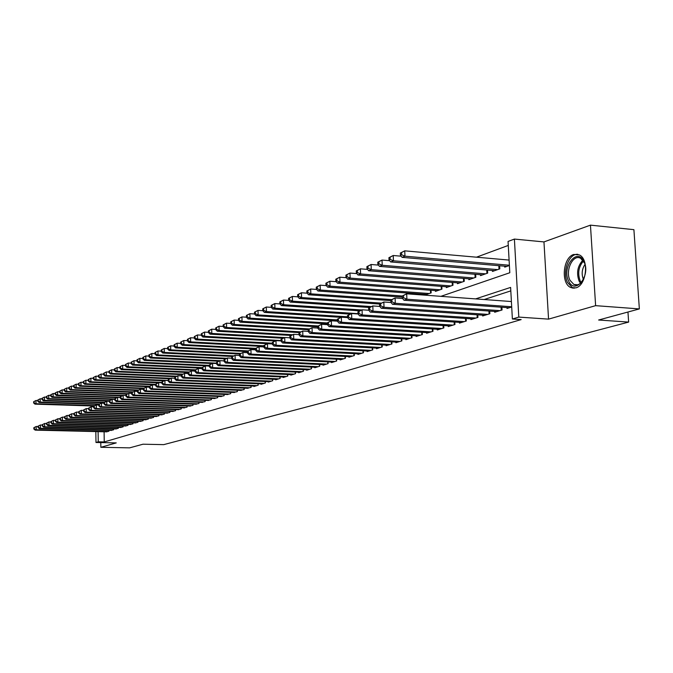 <?xml version="1.0" encoding="UTF-8"?>
<svg xmlns="http://www.w3.org/2000/svg" width="673" height="673" viewBox="0 0 673 673"><rect width="100%" height="100%" fill="white"/><g stroke="black" fill="none" stroke-linecap="round" stroke-linejoin="round"><path stroke-width="1.01" d="M573.749 254.461C562.897 257.372 560.626 283.712 570.872 287.564L575.836 287.867C586.528 285.453 589.321 259.282 579.327 254.899L573.749 254.461M440.908 296.339L509.798 272.742L508.056 241.447L514.399 239.075L518.799 317.092L512.38 319.002L510.614 287.413L475.592 298.896M543.961 241.918L548.554 319.128L595.622 305.66L639.35 308.915L633.907 229.661L590.448 225.144L543.961 241.918L514.399 239.075M508.275 245.426L476.476 257.187M595.622 305.66L590.448 225.144M100.782 442.573L100.849 447.301L116.252 442.893L95.987 442.481L95.835 431.578M639.35 308.915L598.634 320.012L628.641 322.089L163.724 444.634L142.987 444.214L129.62 447.856L100.849 447.301M506.979 307.603L507.03 308.444L511.707 306.997M494.655 311.431L494.697 312.247L502.058 309.975L501.907 307.241M482.625 315.166L482.667 315.957L489.851 313.736L489.708 311.086M470.881 318.809L470.923 319.574L477.939 317.412L477.805 314.838L477.923 317.42M459.415 322.367L459.457 323.116L466.305 321.004L466.179 318.497M448.21 325.85L448.243 326.573L454.94 324.512L454.813 322.073M437.265 329.248L437.299 329.955L443.835 327.936L443.717 325.564M426.564 332.563L426.589 333.253L432.983 331.284L432.874 328.971M416.099 335.81L416.124 336.483L422.375 334.548L422.274 332.302M405.869 338.982L405.895 339.638L412.011 337.753L411.91 335.558M395.859 342.086L395.884 342.725L401.865 340.883L401.773 338.746M386.066 345.123L386.092 345.745L391.938 343.945L391.854 341.859M376.485 348.101L376.51 348.707L382.23 346.94L382.146 344.904M367.105 351.003L367.122 351.6L372.733 349.867L372.649 347.891M357.918 353.855L357.935 354.427L363.428 352.736L363.353 350.81M348.925 356.64L348.942 357.203L354.318 355.546L354.242 353.661M340.109 359.374L340.134 359.92L345.4 358.297L345.325 356.454M331.478 362.049L331.503 362.587L336.66 360.997L336.593 359.197M323.023 364.673L323.04 365.195L328.096 363.639L328.029 361.881M314.737 367.239L314.754 367.752L319.709 366.221L319.641 364.505M306.61 369.755L306.627 370.259L311.481 368.762L311.422 367.088M298.635 372.228L298.652 372.716L303.414 371.252L303.363 369.612M290.82 374.651L290.837 375.13L295.514 373.683L295.455 372.085M283.156 377.023L283.173 377.494L287.758 376.081L287.708 374.508M275.636 379.353L275.652 379.816L280.145 378.428L280.103 376.888M268.258 381.641L268.275 382.087L272.683 380.725L272.641 379.227M261.015 383.879L261.031 384.325L265.364 382.987L265.313 381.515M253.906 386.083L253.923 386.512L258.171 385.208L258.129 383.761M246.932 388.245L251.113 387.379L251.071 385.974M240.076 390.365L244.19 389.516L244.148 388.136M233.346 392.452L237.384 391.619L237.35 390.264M226.742 394.504L230.704 393.68L230.662 392.351M220.248 396.515L224.134 395.707L224.101 394.403M213.863 398.492L217.69 397.693L217.657 396.422M207.595 400.427L211.356 399.644L211.322 398.399L211.33 399.653M201.429 402.336L205.13 401.571L205.097 400.342L205.114 401.571M195.372 404.212L199.006 403.455L198.981 402.252M189.416 406.055L192.991 405.314L192.958 404.137M183.561 407.872L187.077 407.14L187.044 405.979M177.807 409.655L181.256 408.932L181.23 407.796M172.137 411.405L175.535 410.698L175.51 409.579M166.568 413.129L169.907 412.431L169.882 411.338M161.091 414.829L164.372 414.139L164.347 413.062M155.69 416.494L158.929 415.821L158.904 414.761M150.382 418.143L153.57 417.47L153.545 416.436M145.166 419.759L148.296 419.102L148.27 418.084M140.018 421.348L143.105 420.701L143.08 419.7M134.962 422.913L137.99 422.274L137.973 421.29M129.973 424.461L132.96 423.83L132.943 422.863M125.069 425.975L128.005 425.353L127.988 424.402M120.231 427.473L123.125 426.859L123.117 425.925M115.47 428.945L118.322 428.339L118.313 427.422M110.784 430.4L113.594 429.803L113.577 428.894M420.524 294.841L420.49 294.008M424.764 294.328L424.798 295.111L431.157 292.89L431.031 290.248M435.397 290.585L435.439 291.392L441.942 289.112L441.808 286.404M446.283 286.748L446.325 287.581L452.979 285.251L452.836 282.475M457.421 282.837L457.463 283.686L464.277 281.306L464.126 278.445M468.82 278.824L468.871 279.699L475.836 277.259L475.685 274.315L475.819 277.259M480.497 274.71L480.539 275.61L487.681 273.112L487.513 270.092M492.443 270.504L492.493 271.429L499.803 268.872L499.635 265.759M504.691 266.197L504.742 267.147L509.394 265.515M104.096 431.78L104.248 441.934L521.163 319.591L512.38 319.002M510.807 290.879L484.156 299.535M106.166 431.822L108.933 431.242L108.917 430.35M628.641 322.089L627.959 312.02M548.554 319.128L518.799 317.092M104.248 441.934L98.241 441.808L95.987 442.481M98.098 431.637L98.241 441.808M33.843 427.7L33.852 429.004L34.264 428.852L34.256 427.548L33.843 427.7L36.199 426.497L36.224 429.761L108.126 431.494M34.264 428.852L36.224 429.761L35.181 430.131L106.973 431.847M34.256 427.548L36.199 426.497L38.025 426.547M33.852 429.004L35.181 430.131M33.65 401.697L33.658 402.992L34.071 402.824L34.062 401.529L33.65 401.697L35.997 400.485L36.022 403.733L34.988 404.145L94.111 406.029M37.823 400.544L35.997 400.485L34.062 401.529M94.767 405.609L36.022 403.733L34.071 402.824M34.988 404.145L33.658 402.992M568.626 281.02C561.375 267.526 577.089 246.856 583.861 261.36C591.331 275.198 575.095 295.741 568.626 281.02M584.635 263.21L580.656 258.323C573.017 253.671 564.849 270.866 570.056 280.38L573.876 284.469C577.131 285.756 580.109 284.469 582.835 280.599M583.432 279.488L583.415 279.455C581.354 274.214 581.876 269.2 584.988 264.413M577.905 254.327C568.912 253.141 561.963 272.186 567.516 282.458L572.294 287.564L574.414 288.153M38.016 426.202L38.033 427.515L38.454 427.363L38.437 426.051L38.016 426.202L40.397 425L40.422 428.28L112.77 430.055M38.454 427.363L40.422 428.28L39.362 428.651L111.609 430.417M38.437 426.051L40.397 425L42.264 425.042M38.033 427.515L39.362 428.651M42.264 424.688L42.273 426.009L42.702 425.858L42.693 424.537L42.264 424.688L44.662 423.468L44.687 426.783L117.489 428.6M42.702 425.858L44.687 426.783L43.619 427.153L116.303 428.97M42.693 424.537L44.662 423.468L46.572 423.519M42.273 426.009L43.619 427.153M46.572 423.149L46.58 424.478L47.017 424.327L47.009 422.989L46.572 423.149L48.994 421.921L49.02 425.252L122.284 427.119M47.017 424.327L49.02 425.252L47.934 425.639L121.081 427.498M47.009 422.989L48.994 421.921L50.955 421.971M46.58 424.478L47.934 425.639M50.946 421.584L50.963 422.922L51.4 422.77L51.392 421.424L50.946 421.584L53.394 420.339L53.419 423.704L127.147 425.622M51.4 422.77L53.419 423.704L52.317 424.091L125.927 426.001M51.392 421.424L53.394 420.339L55.396 420.398M50.963 422.922L52.317 424.091M37.814 400.006L37.823 401.318L38.243 401.15L38.235 399.838L37.814 400.006L40.187 398.786L40.212 402.05L39.16 402.471L98.914 404.406M42.054 398.845L40.187 398.786L38.235 399.838M99.57 403.985L40.212 402.05L38.243 401.15M39.16 402.471L37.823 401.318M42.046 398.29L42.054 399.611L42.483 399.442L42.475 398.122L42.046 398.29L44.443 397.062L44.468 400.351L43.4 400.78L104.063 402.782M46.344 397.12L44.443 397.062L42.475 398.122M104.458 402.336L44.468 400.351L42.483 399.442M43.4 400.78L42.054 399.611M46.344 396.548L46.353 397.878L46.79 397.701L46.774 396.38L46.344 396.548L48.759 395.303L48.784 398.626L47.699 399.064L109.396 401.125M50.711 395.371L48.759 395.303L46.774 396.38M109.43 400.662L48.784 398.626L46.79 397.701M47.699 399.064L46.353 397.878M50.711 394.782L50.719 396.119L51.156 395.943L51.148 394.605L50.711 394.782L53.142 393.528L53.175 396.868L52.073 397.314L111.987 399.358M55.144 393.596L53.142 393.528L51.148 394.605M114.822 398.98L53.175 396.868L51.156 395.943M52.073 397.314L50.719 396.119M55.396 419.994L55.405 421.348L55.859 421.189L55.842 419.834L55.396 419.994L57.861 418.741L57.895 422.131L132.085 424.099M55.859 421.189L57.895 422.131L56.768 422.526L130.848 424.478M55.842 419.834L57.861 418.741L59.914 418.799M55.405 421.348L56.768 422.526M55.136 392.99L55.152 394.336L55.598 394.151L55.59 392.805L55.136 392.99L57.6 391.72L57.634 395.085L56.507 395.539L116.808 397.625M59.645 391.795L57.6 391.72L55.59 392.805M120.341 397.272L57.634 395.085L55.598 394.151M56.507 395.539L55.152 394.336M59.914 418.379L59.922 419.742L60.385 419.582L60.368 418.211L59.914 418.379L62.404 417.117L62.438 420.532L137.107 422.551M60.385 419.582L62.438 420.532L61.293 420.928L135.845 422.938M60.368 418.211L62.404 417.117L64.507 417.176M59.922 419.742L61.293 420.928M59.645 391.164L59.653 392.519L60.107 392.334L60.099 390.979L59.645 391.164L62.126 389.886L62.16 393.276L61.024 393.73L121.72 395.875M64.221 389.961L62.126 389.886L60.099 390.979M122.94 395.43L62.16 393.276L60.107 392.334M61.024 393.73L59.653 392.519M64.499 416.738L64.515 418.11L64.978 417.95L64.961 416.57L64.499 416.738L67.014 415.46L67.048 418.9L142.205 420.978M64.978 417.95L67.048 418.9L65.887 419.313L140.918 421.374M64.961 416.57L67.014 415.46L69.168 415.527M64.515 418.11L65.887 419.313M64.221 389.305L64.229 390.677L64.692 390.491L64.675 389.12L64.221 389.305L66.72 388.018L66.762 391.442L65.601 391.905L126.97 394.1M68.873 388.094L66.72 388.018L64.675 389.12M127.937 393.646L66.762 391.442L64.692 390.491M65.601 391.905L64.229 390.677M69.168 415.064L69.184 416.452L69.656 416.284L69.639 414.896L69.168 415.064L71.7 413.786L71.742 417.252L147.379 419.38M69.656 416.284L71.742 417.252L70.564 417.664L146.075 419.784M69.639 414.896L71.7 413.786L73.912 413.845M69.184 416.452L70.564 417.664M68.865 387.421L68.882 388.801L69.353 388.615L69.336 387.236L68.865 387.421L71.397 386.117L71.431 389.566L70.261 390.037L132.312 392.309M73.601 386.201L71.397 386.117L69.336 387.236M133.044 391.829L71.431 389.566L69.353 388.615M70.261 390.037L68.882 388.801M73.904 413.373L73.921 414.77L74.4 414.602L74.383 413.205L73.904 413.373L76.47 412.078L76.512 415.569L152.636 417.756M74.4 414.602L76.512 415.569L75.309 415.998L151.316 418.169M74.383 413.205L76.47 412.078L78.733 412.145M73.921 414.77L75.309 415.998M73.593 385.511L73.609 386.899L74.08 386.706L74.072 385.318L73.593 385.511L76.142 384.19L76.184 387.665L74.989 388.144L137.746 390.475M78.405 384.275L76.142 384.19L74.072 385.318M138.487 389.995L76.184 387.665L74.08 386.706M74.989 388.144L73.609 386.899M78.724 411.649L78.741 413.062L79.229 412.886L79.212 411.481L78.724 411.649L81.315 410.345L81.357 413.87L157.978 416.107M79.229 412.886L81.357 413.87L80.137 414.299L156.641 416.528M79.212 411.481L81.315 410.345L83.629 410.412M78.741 413.062L80.137 414.299M78.396 383.56L78.413 384.964L78.892 384.763L78.876 383.366L78.396 383.56L80.97 382.23L81.012 385.738L79.801 386.226L143.425 388.632M83.284 382.323L80.97 382.23L78.876 383.366M144.022 388.128L81.012 385.738L78.892 384.763M79.801 386.226L78.413 384.964M83.629 409.899L83.645 411.321L84.133 411.144L84.117 409.722L83.629 409.899L86.237 408.578L86.279 412.128L163.413 414.433M84.133 411.144L86.279 412.128L85.042 412.566L162.05 414.854M84.117 409.722L86.237 408.578L88.609 408.654M83.645 411.321L85.042 412.566M83.275 381.583L83.292 382.996L83.788 382.794L83.772 381.381L83.275 381.583L85.883 380.245L85.925 383.778L84.689 384.266L149.473 386.756M88.247 380.338L85.883 380.245L83.772 381.381M149.658 386.235L85.925 383.778L83.788 382.794M84.689 384.266L83.292 382.996M88.609 408.116L88.626 409.554L89.13 409.369L89.105 407.939L88.609 408.116L91.242 406.786L91.292 410.37L168.931 412.734M89.13 409.369L91.292 410.37L90.031 410.808L167.543 413.163M89.105 407.939L91.242 406.786L93.682 406.862M88.626 409.554L90.031 410.808M88.239 379.572L88.256 380.994L88.76 380.792L88.743 379.37L88.239 379.572L90.872 378.218L90.914 381.776L89.66 382.281L155.623 384.863M93.295 378.31L90.872 378.218L88.743 379.37M155.614 384.325L90.914 381.776L88.76 380.792M89.66 382.281L88.256 380.994M93.673 406.307L93.69 407.754L94.203 407.569L94.178 406.122L93.673 406.307L96.332 404.961L96.382 408.57L174.543 411.001M94.203 407.569L96.382 408.57L95.103 409.024L173.129 411.439M94.178 406.122L96.332 404.961L98.83 405.045M93.69 407.754L95.103 409.024M93.286 377.519L93.303 378.958L93.816 378.756L93.799 377.317L93.286 377.519L95.945 376.157L95.995 379.749L94.716 380.262L158.248 382.786M98.435 376.257L95.945 376.157L93.799 377.317M161.89 382.382L95.995 379.749L93.816 378.756M94.716 380.262L93.303 378.958M98.822 404.465L98.838 405.92L99.36 405.735L99.343 404.28L98.822 404.465L101.514 403.11L101.564 406.753L180.246 409.243M99.36 405.735L101.564 406.753L100.26 407.207L178.816 409.689M99.343 404.28L101.514 403.11L104.071 403.194M98.838 405.92L100.26 407.207M98.418 375.441L98.443 376.888L98.956 376.678L98.939 375.231L98.418 375.441L101.101 374.062L101.152 377.688L99.856 378.201L163.808 380.792M103.65 374.171L101.101 374.062L98.939 375.231M168.284 380.413L101.152 377.688L98.956 376.678M99.856 378.201L98.443 376.888M104.063 402.597L104.079 404.061L104.609 403.876L104.593 402.404L104.063 402.597L106.78 401.217L106.83 404.894L186.051 407.451M104.609 403.876L106.83 404.894L105.51 405.365L184.587 407.905M104.593 402.404L106.78 401.217L109.405 401.31M104.079 404.061L105.51 405.365M103.642 373.33L103.659 374.785L104.189 374.575L104.172 373.111L103.642 373.33L106.351 371.933L106.401 375.584L105.081 376.114L169.571 378.773M108.967 372.043L106.351 371.933L104.172 373.111M170.9 378.26L106.401 375.584L104.189 374.575M105.081 376.114L103.659 374.785M109.396 400.687L109.413 402.168L109.951 401.974L109.935 400.494L109.396 400.687L112.139 399.299L112.198 403.009L191.948 405.634M109.951 401.974L112.198 403.009L110.843 403.48L190.459 406.088M109.935 400.494L112.139 399.299L114.822 399.392M109.413 402.168L110.843 403.48M108.95 371.176L108.976 372.649L109.514 372.43L109.489 370.958L108.95 371.176L111.693 369.763L111.743 373.448L110.406 373.986L175.661 376.729M114.368 369.881L111.693 369.763L109.489 370.958M176.679 376.19L111.743 373.448L109.514 372.43M110.406 373.986L108.976 372.649M114.814 398.752L114.839 400.242L115.386 400.048L115.361 398.551L114.814 398.752L117.59 397.348L117.649 401.083L197.946 403.783M115.386 400.048L117.649 401.083L116.278 401.571L196.432 404.246M115.361 398.551L117.59 397.348L120.349 397.449M114.839 400.242L116.278 401.571M114.36 368.981L114.376 370.47L114.923 370.251L114.898 368.762L114.36 368.981L117.119 367.559L117.178 371.277L115.815 371.824L181.853 374.642M119.87 367.685L117.119 367.559L114.898 368.762M182.694 374.087L117.178 371.277L114.923 370.251M115.815 371.824L114.376 370.47M120.332 396.776L120.358 398.281L120.921 398.079L120.896 396.574L120.332 396.776L123.142 395.362L123.201 399.131L204.045 401.899M120.921 398.079L123.201 399.131L121.805 399.619L202.514 402.378M120.896 396.574L123.142 395.362L125.969 395.463M120.358 398.281L121.805 399.619M119.853 366.751L119.878 368.249L120.433 368.03L120.408 366.533L119.853 366.751L122.654 365.321L122.713 369.065L121.317 369.62L188.171 372.531M125.464 365.447L122.654 365.321L120.408 366.533M189.012 371.959L122.713 369.065L120.433 368.03M121.317 369.62L119.878 368.249M125.952 394.765L125.977 396.288L126.549 396.086L126.524 394.563L125.952 394.765L128.787 393.335L128.854 397.137L210.254 399.989M126.549 396.086L128.854 397.137L127.433 397.642L208.697 400.469M126.524 394.563L128.787 393.335L131.681 393.444M125.977 396.288L127.433 397.642M125.456 364.488L125.481 365.994L126.044 365.767L126.019 364.253L125.456 364.488L128.274 363.033L128.341 366.81L126.928 367.382L195.069 370.394M131.168 363.168L128.274 363.033L126.019 364.253M195.456 369.797L128.341 366.81L126.044 365.767M126.928 367.382L125.481 365.994M131.672 392.721L131.698 394.252L132.278 394.05L132.253 392.519L131.672 392.721L134.541 391.282L134.6 395.11L216.571 398.037M132.278 394.05L134.6 395.11L133.153 395.623L214.981 398.525M132.253 392.519L134.541 391.282L137.511 391.392M131.698 394.252L133.153 395.623M131.151 362.175L131.176 363.698L131.748 363.47L131.723 361.939L131.151 362.175L134.003 360.711L134.07 364.522L132.631 365.094L202.119 368.232M136.964 360.846L134.003 360.711L131.723 361.939M202.102 367.601L134.07 364.522L131.748 363.47M132.631 365.094L131.176 363.698M137.494 390.643L137.519 392.191L138.108 391.98L138.083 390.433L137.494 390.643L140.388 389.187L140.464 393.049L222.999 396.052M138.108 391.98L140.464 393.049L138.983 393.57L221.383 396.557M138.083 390.433L140.388 389.187L143.442 389.297M137.519 392.191L138.983 393.57M136.947 359.828L136.972 361.359L137.561 361.123L137.536 359.584L136.947 359.828L139.833 358.347L139.9 362.192L138.436 362.772L209.303 366.028M142.869 358.49L139.833 358.347L137.536 359.584M209.286 365.389L139.9 362.192L137.561 361.123M138.436 362.772L136.972 361.359M143.425 388.523L143.45 390.079L144.047 389.869L144.022 388.304L143.425 388.523L146.352 387.051L146.428 390.954L229.543 394.033M144.047 389.869L146.428 390.954L144.922 391.484L227.895 394.546M144.022 388.304L146.352 387.051L149.473 387.168M143.45 390.079L144.922 391.484M142.853 357.43L142.878 358.978L143.475 358.743L143.45 357.186L142.853 357.43L145.772 355.933L145.848 359.811L144.35 360.408L211.919 363.563M148.884 356.084L145.772 355.933L143.45 357.186M216.613 363.134L145.848 359.811L143.475 358.743M144.35 360.408L142.878 358.978M149.465 386.361L149.49 387.934L150.104 387.724L150.071 386.142L149.465 386.361L152.418 384.872L152.502 388.809L236.206 391.98M150.104 387.724L152.502 388.809L150.971 389.347L234.532 392.502M150.071 386.142L152.418 384.872L155.631 384.998M149.49 387.934L150.971 389.347M148.868 354.991L148.893 356.555L149.507 356.311L149.473 354.747L148.868 354.991L151.82 353.485L151.896 357.397L150.373 358.002L218.414 361.241M155.017 353.636L151.82 353.485L149.473 354.747M224.101 360.846L151.896 357.397L149.507 356.311M150.373 358.002L148.893 356.555M155.614 384.165L155.64 385.755L156.262 385.528L156.237 383.938L155.614 384.165L158.609 382.659L158.685 386.63L242.987 389.886M156.262 385.528L158.685 386.63L157.129 387.185L241.279 390.416M156.237 383.938L158.609 382.659L161.899 382.794M155.64 385.755L157.129 387.185M154.992 352.509L155.026 354.091L155.64 353.838L155.614 352.257L154.992 352.509L157.978 350.978L158.054 354.932L156.506 355.554L225.262 358.877M161.259 351.146L157.978 350.978L155.614 352.257M226.708 358.272L158.054 354.932L155.64 353.838M156.506 355.554L155.026 354.091M161.882 381.928L161.915 383.526L162.546 383.299L162.513 381.7L161.882 381.928L164.902 380.405L164.986 384.418L249.893 387.757M162.546 383.299L164.986 384.418L163.404 384.973L248.152 388.296M162.513 381.7L164.902 380.405L168.284 380.539M161.915 383.526L163.404 384.973M161.234 349.977L161.268 351.575L161.899 351.323L161.865 349.724L161.234 349.977L164.254 348.437L164.33 352.416L162.748 353.056L232.395 356.488M167.619 348.606L164.254 348.437L161.865 349.724M233.481 355.849L164.33 352.416L161.899 351.323M162.748 353.056L161.268 351.575M168.267 379.639L168.3 381.263L168.94 381.027L168.906 379.412L168.267 379.639L171.329 378.108L171.413 382.155L256.926 385.587M168.94 381.027L171.413 382.155L169.798 382.718L255.16 386.134M168.906 379.412L171.329 378.108L174.795 378.251M168.3 381.263L169.798 382.718M167.594 347.403L167.627 349.009L168.267 348.749L168.233 347.142L167.594 347.403L170.639 345.838L170.732 349.859L169.116 350.507L239.672 354.048M174.097 346.023L170.639 345.838L168.233 347.142M240.64 353.392L170.732 349.859L168.267 348.749M169.116 350.507L167.627 349.009M174.77 377.317L174.803 378.949L175.468 378.714L175.426 377.082L174.77 377.317L177.865 375.761L177.958 379.85L264.094 383.383M175.468 378.714L177.958 379.85L176.309 380.43L262.285 383.938M175.426 377.082L177.865 375.761L181.424 375.913M174.803 378.949L176.309 380.43M174.071 344.778L174.105 346.402L174.761 346.132L174.728 344.509L174.071 344.778L177.159 343.196L177.243 347.26L175.603 347.916L247.445 351.584M180.709 343.381L177.159 343.196L174.728 344.509M248.076 350.894L177.243 347.26L174.761 346.132M175.603 347.916L174.105 346.402M181.407 374.945L181.441 376.594L182.114 376.35L182.072 374.701L181.407 374.945L184.537 373.372L184.629 377.494L271.396 381.128M182.114 376.35L184.629 377.494L182.955 378.091L269.553 381.692M182.072 374.701L184.537 373.372L188.188 373.532M181.441 376.594L182.955 378.091M180.675 342.103L180.717 343.735L181.382 343.466L181.348 341.825L180.675 342.103L183.796 340.504L183.889 344.601L182.215 345.266L255.572 349.085M187.439 340.698L183.796 340.504L181.348 341.825M255.673 348.353L183.889 344.601L181.382 343.466M182.215 345.266L180.717 343.735M188.171 372.522L188.204 374.188L188.894 373.944L188.852 372.278L188.171 372.522L191.342 370.932L191.435 375.097L278.832 378.832M188.894 373.944L191.435 375.097L189.719 375.702L276.956 379.412M188.852 372.278L191.342 370.932L195.086 371.101M188.204 374.188L189.719 375.702M187.414 339.369L187.447 341.026L188.129 340.748L188.095 339.091L187.414 339.369L190.568 337.753L190.669 341.892L188.962 342.574L263.883 346.545M194.312 337.955L190.568 337.753L188.095 339.091M263.866 345.796L190.669 341.892L188.129 340.748M188.962 342.574L187.447 341.026M195.069 370.057L195.103 371.74L195.801 371.496L195.759 369.814L195.069 370.057L198.274 368.451L198.375 372.657L286.412 376.493M195.801 371.496L198.375 372.657L196.625 373.271L284.502 377.082M195.759 369.814L198.274 368.451L202.127 368.627M195.103 371.74L196.625 373.271M194.278 336.584L194.312 338.258L195.01 337.972L194.968 336.307L194.278 336.584L197.475 334.952L197.576 339.125L195.835 339.823L267.408 343.693M201.311 335.162L197.475 334.952L194.968 336.307M272.355 343.188L197.576 339.125L195.01 337.972M195.835 339.823L194.312 338.258M202.102 367.542L202.144 369.241L202.851 368.989L202.809 367.29L202.102 367.542L205.349 365.919L205.45 370.167L294.143 374.112M202.851 368.989L205.45 370.167L203.667 370.789L292.2 374.71M202.809 367.29L205.349 365.919L209.303 366.104M202.144 369.241L203.667 370.789M201.277 333.749L201.32 335.432L202.026 335.146L201.984 333.463L201.277 333.749L204.516 332.092L204.617 336.307L202.842 337.022L274.954 340.992M208.462 332.319L204.516 332.092L201.984 333.463M281.036 340.538L204.617 336.307L202.026 335.146M202.842 337.022L201.32 335.432M209.278 364.976L209.32 366.692L210.043 366.432L210.001 364.724L209.278 364.976L212.559 363.336L212.668 367.618L302.026 371.681M210.043 366.432L212.668 367.618L210.851 368.266L300.04 372.287M210.001 364.724L212.559 363.336L216.63 363.529M209.32 366.692L210.851 368.266M208.42 330.855L208.462 332.555L209.185 332.26L209.143 330.561L208.42 330.855L211.692 329.181L211.802 333.438L209.993 334.161L282.643 338.241M215.747 329.417L211.692 329.181L209.143 330.561M284.586 337.543L211.802 333.438L209.185 332.26M209.993 334.161L208.462 332.555M216.597 362.36L216.639 364.093L217.379 363.832L217.337 362.099L216.597 362.36L219.92 360.703L220.037 365.027L310.06 369.199M217.379 363.832L220.037 365.027L218.178 365.683L308.032 369.822M217.337 362.099L219.92 360.703L224.101 360.896M216.639 364.093L218.178 365.683M215.705 327.902L215.755 329.619L216.487 329.316L216.445 327.6L215.705 327.902L219.028 326.203L219.137 330.502L217.286 331.242L290.879 335.448M223.184 326.455L219.028 326.203L216.445 327.6M292.469 334.717L219.137 330.502L216.487 329.316M217.286 331.242L215.755 329.619M224.067 359.693L224.117 361.435L224.875 361.174L224.824 359.424L224.067 359.693L227.44 358.011L227.558 362.377L318.253 366.676M224.875 361.174L227.558 362.377L225.657 363.05L316.192 367.307M224.824 359.424L227.44 358.011L231.731 358.221M224.117 361.435L225.657 363.05M223.142 324.882L223.192 326.615L223.941 326.312L223.899 324.579L223.142 324.882L226.498 323.175L226.616 327.515L224.732 328.264L299.367 332.613M230.78 323.427L226.498 323.175L223.899 324.579M300.503 331.839L226.616 327.515L223.941 326.312M224.732 328.264L223.192 326.615M231.697 356.968L231.748 358.726L232.513 358.457L232.463 356.69L231.697 356.968L235.104 355.26L235.23 359.676L326.615 364.093M232.513 358.457L235.23 359.676L233.295 360.358L324.512 364.741M232.463 356.69L235.104 355.26L239.521 355.479M231.748 358.726L233.295 360.358M230.738 321.803L230.78 323.562L231.554 323.25L231.504 321.492L230.738 321.803L234.137 320.07L234.254 324.462L232.328 325.227L308.2 329.736M238.528 320.34L234.137 320.07L231.504 321.492M309.159 328.929L234.254 324.462L231.554 323.25M232.328 325.227L230.78 323.562M239.479 354.183L239.529 355.967L240.32 355.681L240.269 353.897L239.479 354.183L242.936 352.459L243.062 356.917L335.146 361.46M240.32 355.681L243.062 356.917L241.094 357.615L333 362.124M240.269 353.897L242.936 352.459L247.471 352.686M239.529 355.967L241.094 357.615M238.486 318.666L238.536 320.432L239.319 320.121L239.268 318.346L238.486 318.666L241.927 316.916L242.053 321.341L240.084 322.123L317.698 326.826M246.444 317.193L241.927 316.916L239.268 318.346M318.043 325.968L242.053 321.341L239.319 320.121M240.084 322.123L238.536 320.432M247.437 351.34L247.487 353.14L248.295 352.854L248.236 351.054L247.437 351.34L250.936 349.59L251.063 354.099L343.853 358.776M248.295 352.854L251.063 354.099L249.052 354.814L341.665 359.449M248.236 351.054L250.936 349.59L255.597 349.834M247.487 353.14L249.052 354.814M246.394 315.46L246.453 317.244L247.252 316.924L247.201 315.132L246.394 315.46L249.885 313.685L250.011 318.161L248.009 318.96L327.423 323.864M337.35 319.919L258.146 314.905L256.102 315.721L254.529 313.988L255.353 313.66L255.294 311.851L254.478 312.179L254.529 313.988L249.885 313.685L247.201 315.132M327.389 322.956L250.011 318.161L247.252 316.924M248.009 318.96L246.453 317.244M255.555 348.437L255.614 350.254L256.43 349.96L256.379 348.143L255.555 348.437L259.105 346.671L259.24 351.222L352.745 356.034M256.43 349.96L259.24 351.222L257.179 351.945L350.507 356.724M256.379 348.143L259.105 346.671L263.9 346.923M255.614 350.254L257.179 351.945M254.478 312.179L258.011 310.388L258.146 314.905L255.353 313.66M262.823 310.699L258.011 310.388L255.294 311.851M256.102 315.721L337.383 320.844M263.858 345.468L263.909 347.31L264.75 347.007L264.691 345.165L263.858 345.468L267.45 343.676L267.593 348.278L361.822 353.232M264.75 347.007L267.593 348.278L265.482 349.026L359.533 353.939M264.691 345.165L267.45 343.676L272.38 343.945M263.909 347.31L265.482 349.026M262.731 308.84L262.79 310.665L263.623 310.32L263.572 308.495L262.731 308.84L266.315 307.014L266.458 311.582L264.363 312.423L340.984 317.345M271.303 307.342L266.315 307.014L263.572 308.495M347.546 316.815L266.458 311.582L263.623 310.32M264.363 312.423L262.79 310.665M272.338 342.439L272.397 344.298L273.255 343.987L273.196 342.128L272.338 342.439L275.972 340.622L276.123 345.274L371.084 350.372M273.255 343.987L276.123 345.274L273.97 346.031L368.754 351.096M273.196 342.128L275.972 340.622L281.053 340.908M272.397 344.298L273.97 346.031M271.169 305.416L271.227 307.258L272.085 306.913L272.027 305.071L271.169 305.416L274.794 303.573L274.946 308.192L272.801 309.042L350.027 314.106M279.968 303.918L274.794 303.573L272.027 305.071M357.994 313.66L274.946 308.192L272.085 306.913M272.801 309.042L271.227 307.258M281.003 339.335L281.062 341.219L281.937 340.908L281.878 339.024L281.003 339.335L284.696 337.501L284.847 342.204L380.556 347.453M281.937 340.908L284.847 342.204L282.652 342.978L378.167 348.193M281.878 339.024L284.696 337.501L289.92 337.796M281.062 341.219L282.652 342.978M279.791 301.925L279.85 303.784L280.725 303.43L280.666 301.571L279.791 301.925L283.468 300.049L283.619 304.718L281.432 305.592L359.332 310.8M288.835 300.419L283.468 300.049L280.666 301.571M361.603 309.959L283.619 304.718L280.725 303.43M281.432 305.592L279.85 303.784M289.861 336.172L289.928 338.073L290.82 337.753L290.761 335.852L289.861 336.172L293.605 334.313L293.764 339.066L390.231 344.467M290.82 337.753L293.764 339.066L291.518 339.857L387.791 345.224M290.761 335.852L293.605 334.313L298.98 334.624M289.928 338.073L291.518 339.857M288.608 298.349L288.667 300.234L289.558 299.872L289.499 297.988L288.608 298.349L292.334 296.457L292.494 301.168L290.256 302.068L369.359 307.46M297.895 296.843L292.334 296.457L289.499 297.988M371.092 306.56L292.494 301.168L289.558 299.872M290.256 302.068L288.667 300.234M298.921 332.933L298.989 334.851L299.906 334.523L299.838 332.605L298.921 332.933L302.715 331.049L302.884 335.852L400.115 341.421M299.906 334.523L302.884 335.852L300.587 336.66L397.617 342.187M299.838 332.605L302.715 331.049L308.259 331.368M298.989 334.851L300.587 336.66M297.617 294.698L297.685 296.6L298.593 296.229L298.534 294.328L297.617 294.698L301.395 292.772L301.563 297.542L299.275 298.459L379.622 304.053M307.166 293.192L301.395 292.772L298.534 294.328M380.901 303.094L301.563 297.542L298.593 296.229M299.275 298.459L297.685 296.6M308.192 329.619L308.259 331.562L309.201 331.225L309.134 329.282L308.192 329.619L312.045 327.709L312.213 332.563L410.219 338.3M309.201 331.225L312.213 332.563L309.866 333.396L407.67 339.091M309.134 329.282L312.045 327.709L317.74 328.054M308.259 331.562L309.866 333.396M306.838 290.955L306.905 292.881L307.839 292.511L307.771 290.576L306.838 290.955L310.674 289.011L310.842 293.832L308.503 294.766L390.777 300.612M316.647 289.449L310.674 289.011L307.771 290.576M391.442 299.586L310.842 293.832L307.839 292.511M308.503 294.766L306.905 292.881M317.681 326.228L317.749 328.188L318.708 327.852L318.64 325.883L317.681 326.228L321.585 324.293L321.761 329.206L420.549 335.12M318.708 327.852L321.761 329.206L319.355 330.048L417.941 335.92M318.64 325.883L321.585 324.293L327.457 324.655M317.749 328.188L319.355 330.048M316.268 287.135L316.335 289.079L317.294 288.7L317.227 286.748L316.268 287.135L320.155 285.167L320.331 290.038L317.942 290.997L402.311 297.113M326.355 285.621L320.155 285.167L317.227 286.748M402.269 296.011L320.331 290.038L317.294 288.7M317.942 290.997L316.335 289.079M327.381 322.754L327.457 324.739L328.441 324.394L328.365 322.409L327.381 322.754L331.343 320.794L331.528 325.766L431.115 331.856M328.441 324.394L331.528 325.766L329.063 326.632L428.449 332.681M328.365 322.409L331.343 320.794L337.4 321.172M327.457 324.739L329.063 326.632M325.917 283.224L325.993 285.192L326.969 284.797L326.901 282.828L325.917 283.224L329.863 281.221L330.048 286.151L327.6 287.135L426.64 294.463M336.281 281.709L329.863 281.221L326.901 282.828M429.29 293.537L330.048 286.151L326.969 284.797M327.6 287.135L325.993 285.192M337.324 319.204L337.4 321.214L338.401 320.853L338.326 318.842L337.324 319.204L341.337 317.219L341.531 322.241L441.917 328.525M338.401 320.853L341.531 322.241L339.007 323.133L439.191 329.366M338.326 318.842L341.337 317.219L347.588 317.614M337.4 321.214L339.007 323.133M335.802 279.219L335.877 281.213L336.879 280.809L336.803 278.815L335.802 279.219L339.798 277.192L339.991 282.18L337.484 283.182L437.324 290.728M346.452 277.705L339.798 277.192L336.803 278.815M440.033 289.777L339.991 282.18L336.879 280.809M337.484 283.182L335.877 281.213M347.495 315.57L347.579 317.597L348.606 317.235L348.53 315.2L347.495 315.57L351.575 313.551L351.777 318.632L452.979 325.109M348.606 317.235L351.777 318.632L349.194 319.54L450.187 325.976M348.53 315.2L351.575 313.551L358.061 313.98M347.579 317.597L349.194 319.54M345.914 275.122L345.989 277.133L347.016 276.721L346.94 274.702L345.914 275.122L349.977 273.061L350.17 278.109L347.605 279.135L448.26 286.908M356.875 273.608L349.977 273.061L346.94 274.702M451.028 285.932L350.17 278.109L347.016 276.721M347.605 279.135L345.989 277.133M357.918 311.843L358.002 313.896L359.054 313.525L358.97 311.464L357.918 311.843L362.057 309.799L362.267 314.939L464.294 321.618M359.054 313.525L362.267 314.939L359.618 315.873L461.442 322.502M358.97 311.464L362.057 309.799L368.796 310.245M358.002 313.896L359.618 315.873M356.269 270.916L356.354 272.96L357.405 272.531L357.321 270.496L356.269 270.916L360.392 268.83L360.602 273.936L357.969 274.988L459.44 282.988M367.551 269.41L360.392 268.83L357.321 270.496M462.275 282.004L360.602 273.936L357.405 272.531M357.969 274.988L356.354 272.96M368.594 308.024L368.678 310.102L369.763 309.723L369.679 307.637L368.594 308.024L372.8 305.946L373.019 311.153L475.878 318.051M369.763 309.723L373.019 311.153L370.301 312.112L472.959 318.952M369.679 307.637L372.8 305.946L379.799 306.425M368.678 310.102L370.301 312.112M366.886 266.617L366.97 268.678L368.047 268.249L367.963 266.18L366.886 266.617L371.067 264.497L371.286 269.663L368.594 270.739L470.89 278.984M378.487 265.112L371.067 264.497L367.963 266.18M473.792 277.974L371.286 269.663L368.047 268.249M368.594 270.739L366.97 268.678M379.538 304.112L379.631 306.215L380.741 305.82L380.649 303.716L379.538 304.112L383.812 302.009L384.031 307.275L487.748 314.392M380.741 305.82L384.031 307.275L381.255 308.251L484.753 315.309M380.649 303.716L383.812 302.009L391.072 302.514M379.631 306.215L381.255 308.251M377.763 262.209L377.847 264.296L378.949 263.85L378.865 261.763L377.763 262.209L382.012 260.064L382.239 265.28L379.471 266.39L482.608 274.887M389.701 260.712L382.012 260.064L378.865 261.763M485.586 273.844L382.239 265.28L378.949 263.85M379.471 266.39L377.847 264.296M390.761 300.099L390.853 302.227L391.989 301.824L391.896 299.695L390.761 300.099L395.093 297.962L395.329 303.296L499.904 310.64M391.989 301.824L395.329 303.296L392.477 304.297L496.834 311.582M391.896 299.695L395.093 297.962L402.639 298.509M390.853 302.227L392.477 304.297M388.91 257.692L389.002 259.803L390.13 259.349L390.037 257.229L388.91 257.692L393.225 255.504L393.461 260.796L390.626 261.932L494.613 270.689M401.192 256.194L393.225 255.504L390.037 257.229M497.667 269.621L393.461 260.796L390.13 259.349M390.626 261.932L389.002 259.803M402.261 295.985L402.361 298.147L403.531 297.727L403.43 295.573L402.261 295.985L406.669 293.815L406.913 299.216L511.699 306.753M403.531 297.727L406.913 299.216L403.993 300.242L509.217 307.763M403.43 295.573L406.669 293.815L511.404 301.538M402.361 298.147L403.993 300.242M400.342 253.056L400.435 255.193L401.596 254.722L401.503 252.585L400.342 253.056L404.725 250.844L404.969 256.194L402.067 257.355L506.912 266.382M509.091 260.072L404.725 250.844L401.503 252.585M572.016 287.968L574.229 288.137M509.377 265.238L404.969 256.194L401.596 254.722M402.067 257.355L400.435 255.193M580.496 283.274L579.116 281.129C576.239 273.002 577.493 266.02 582.885 260.182M583.474 260.973C578.553 266.718 577.468 273.356 580.202 280.91L581.236 282.593M217.657 397.701L217.623 396.414M224.092 395.716L224.059 394.403M230.646 393.697L230.603 392.351M237.308 391.644L237.275 390.264M244.097 389.549L244.063 388.136M251.012 387.412L250.97 385.966M258.053 385.242L258.011 383.761M265.229 383.03L265.179 381.515M272.54 380.775L272.489 379.219M279.985 378.478L279.934 376.88M287.573 376.14L287.514 374.499M295.312 373.751L295.254 372.076M303.195 371.319L303.136 369.595M311.237 368.838L311.178 367.071M319.448 366.305L319.381 364.497M327.818 363.723L327.743 361.864M336.357 361.09L336.281 359.18M345.072 358.398L344.997 356.438M353.964 355.655L353.889 353.645M363.05 352.854L362.966 350.784M372.329 349.994L372.245 347.865M381.801 347.066L381.709 344.887M391.484 344.08L391.392 341.834M401.377 341.026L401.276 338.721M411.489 337.913L411.388 335.533M421.836 334.725L421.719 332.269M419.935 293.966L419.977 294.799M432.411 331.461L432.285 328.937M430.442 290.206L430.577 293.091M443.221 328.121L443.095 325.522M441.185 286.361L441.337 289.331M454.292 324.706L454.157 322.031M452.18 282.416L452.332 285.478M465.615 321.214L465.48 318.455M463.436 278.386L463.596 281.541M477.216 317.639L477.064 314.787M474.953 274.256L475.121 277.512M489.094 313.971L488.935 311.035M489.801 313.753L489.658 311.086M487.462 270.083L487.631 273.129M486.739 270.024L486.924 273.381M501.25 310.219L501.091 307.182M501.974 310.001L501.822 307.241M499.551 265.751L499.719 268.897M498.819 265.684L499.004 269.15M577.712 284.78L573.876 284.469"/></g></svg>
